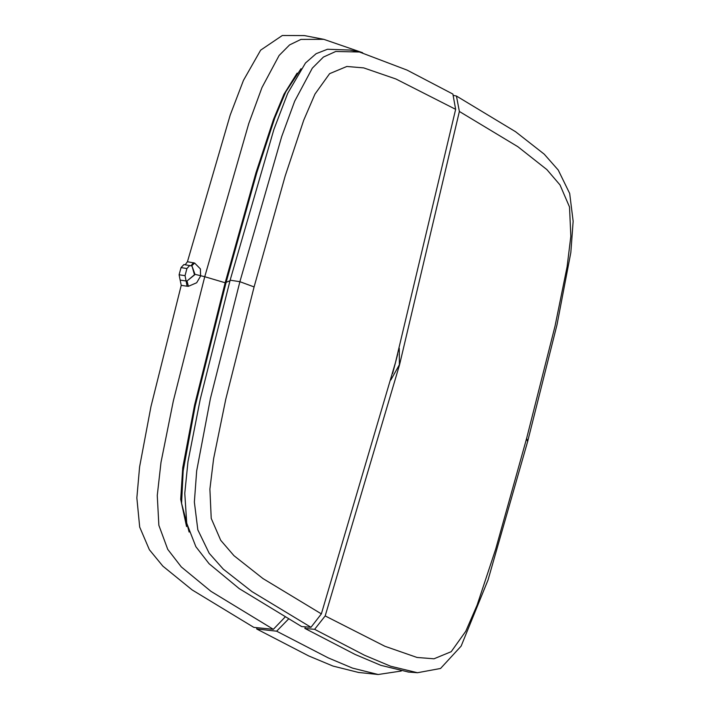 <?xml version="1.0" encoding="UTF-8"?>
<svg xmlns="http://www.w3.org/2000/svg" width="710" height="710" viewBox="0 0 710 710"><rect width="100%" height="100%" fill="white"/><g stroke="black" fill="none" stroke-linecap="round" stroke-linejoin="round"><path stroke-width="1.06" d="M181.041 267.608L186.952 268.549L185.07 275.622L179.124 274.805L181.041 267.608L183.863 264.546L191.025 265.833M188.425 286.325L186.987 281L186.144 280.938L187.129 286.228L188.425 286.325L196.688 282.722L200.566 276.075L200.433 268.895L194.629 263.028L187.467 261.75L185.23 264.768M179.124 274.805L180.154 280.086L186.144 280.938L185.07 275.622M191.478 265.984L194.629 263.028M180.154 280.086L181.183 285.367L187.129 286.228M297.126 73.103L283.973 94.19L273.51 119.36L255.928 172.796L225.168 282.749L204.764 276.722L248.731 123.576L262.008 87.507L279.11 55.495L289.573 44.881L300.978 39.387L323.769 39.281L362.668 52.753M323.769 39.281L304.377 35.606L282.314 35.5L260.65 50.117L243.423 80.372L230.191 115.02L187.467 261.75M194.948 274.362L192.046 266.268L194.576 274.903L186.987 281L194.948 274.362L204.764 276.722L173.364 400.946L161.019 462.414L157.309 495.473L158.818 525.338L167.693 549.327L181.316 566.917L210.941 591.359L273.377 629.353L253.861 627.4L192.179 589.957L162.865 566.163L149.384 549.682L139.675 527.051L136.879 497.896L139.586 466.79L150.973 406.582L181.183 285.367M186.57 526.545L180.704 499.352L182.727 467.73L194.504 405.215L225.168 282.749M284.994 617.167L273.377 629.353M189.135 532.047L181.6 503.319L183.189 470.854L195.152 406.12L226.126 282.323L256.842 172.486L274.77 118.029L285.739 91.874L301.075 68.692M301.626 626.584L239.208 588.617L209.086 563.767L195.836 546.709L186.774 523.226L184.769 493.379L187.99 461.651L200.202 399.384L230.155 280.202L273.882 129.468L287.745 93.294L305.477 62.995L316.154 53.694L327.532 49.256L350.092 50.046L359.393 52.008L335.715 51.475L323.414 57.066L312.32 68.204L294.677 101.299L281.71 136.551L239.856 281.737L210.453 398.505L196.626 470.863L194.371 502.085L197.841 529.837L209.21 553.303L223.322 569.189L251.97 591.652L311.015 627.303L301.626 626.584M359.393 52.008L407.096 70.086L452.9 94.075L455.607 109.34L395.497 362.579L321.373 613.857L311.015 627.303M455.607 109.34L395.887 78.979L363.715 67.885L346.817 66.5L329.6 73.645L315.009 94.057L303.667 120.247L285.118 176.107L254.109 286.929L239.856 281.737L230.155 280.202M321.373 613.857L262.94 578.579L233.909 555.664L220.721 540.328L211.26 518.353L209.903 489.066L213.621 458.642L225.753 399.215L254.109 286.929M304.963 626.841L305.193 627.25M305.3 626.868L304.901 628.403L355.089 654.487L380.906 665.376L408.41 672.015M304.892 628.403L314.592 629.291L364.532 655.241L390.713 666.273L417.471 672.769L440.564 668.5L461.154 646.109L488.027 580.008L527.636 441.62L557.039 324.852L570.867 252.494L573.121 221.271L569.651 193.519L558.282 170.063L544.171 154.177L515.522 131.714L456.477 96.054L453.122 95.335M314.592 629.291L325.153 615.96L399.508 364.807L459.397 111.443L456.477 96.054M325.153 615.96L384.873 646.322L417.045 657.416L433.952 658.8L451.161 651.656L465.751 631.243L477.102 605.053L495.642 549.194L526.66 438.372L527.636 441.62M459.397 111.443L517.821 146.721L546.851 169.637L560.039 184.973L569.5 206.947L570.867 236.235L567.139 266.667L555.007 326.085L526.66 438.372M401.212 671.074L378.155 674.5L358.523 672.468L333.025 666.078L308.77 655.942L256.709 628.98L276.643 631.163M378.155 674.5L352.533 668.066L328.277 657.913L276.643 631.172L288.393 619.12M257.047 627.72L256.709 628.98M186.952 268.549L189.783 265.487M190.981 265.788L193.377 262.727M230.013 280.725L226.126 282.323M399.26 348.353L399.411 364.807L390.837 379.921M397.724 354.175L392.594 373.433M407.993 671.979L417.471 672.76"/></g></svg>
